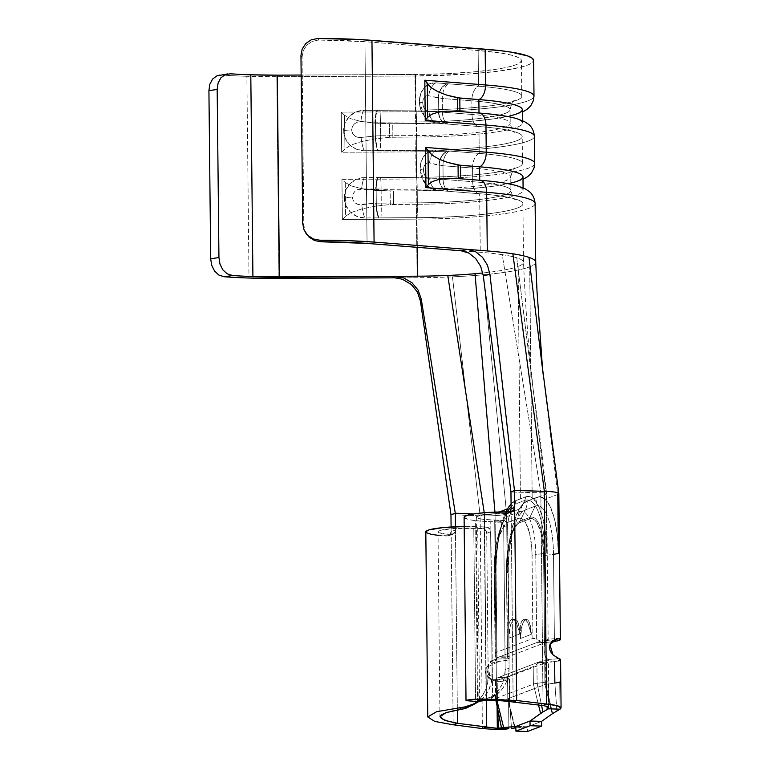 <?xml version="1.0" encoding="UTF-8"?>
<svg xmlns="http://www.w3.org/2000/svg" width="770" height="770" viewBox="0 0 770 770"><rect width="100%" height="100%" fill="white"/><g stroke="black" fill="none" stroke-linecap="round" stroke-linejoin="round"><path stroke-width="0.58" stroke-dasharray="3.85 2.89" d="M276.805 76.692L278.913 278.422L276.805 76.692L415.001 75.999L276.805 76.692A107.107 13.494 179.4 0 1 246.881 76.297L248.999 278.028L246.881 76.297L276.805 76.692M511.126 508.797L509.807 512.108L506.506 513.436A27.085 3.407 179.4 0 0 476.293 517.142A27.085 3.407 179.4 0 0 484.243 519.461L486.13 700.065L484.243 519.461A27.085 3.407 179.4 0 0 494.687 520.174L496.515 694.684L501.847 689.506L505.861 683.125L508.316 675.887L509.095 668.187L505.178 669.679L503.686 526.796L507.603 525.304L509.095 668.187L507.603 525.304L507.238 523.485L504.783 520.857L494.687 520.174L496.515 694.684L491.347 698.467L486.13 700.286M513.147 702.038L511.126 508.806L513.147 702.038C488.459 698.679 466.524 700.719 484.936 700.402M484.831 699.94L477.506 701.47L475.619 520.645A39.289 4.947 179.4 0 0 490.769 521.675L492.598 696.186L484.831 699.94M535.728 262.156L535.728 262.127A113.883 14.341 -0.6 0 1 529.702 266.844A113.883 14.341 -0.6 0 1 483.416 274.775A113.883 14.341 -0.6 0 1 452.462 276.844A113.883 14.341 -0.6 0 1 417.109 277.729L416.493 219.123A113.883 14.341 179.4 0 0 535.121 203.549M420.449 301.099L417.388 291.945L411.276 284.428L402.893 279.52L393.316 277.845L417.109 277.729L416.493 219.123L342.371 219.498L341.947 179.362L416.079 178.987L415.79 151.873L341.668 152.248L341.245 112.112L415.367 111.746L415.001 75.999A113.883 14.341 179.4 0 0 533.62 60.426L532.051 62.832L527.585 65.113L520.347 67.298L498.344 71.186L468.295 74.093L415.001 75.999L415.367 111.746A13.562 0.578 -90.3 0 0 416.002 123.585A102.015 12.849 179.4 0 0 522.272 109.638M304.083 230.037L302.716 223.618L303.813 225.138L302.061 57.028L303.284 50.551L306.912 45.026L312.399 41.33L318.896 40.04L317.779 38.5L318.896 40.04L364.951 41.686L478.16 50.531L501.453 53.149L510.087 54.805L516.381 56.643L520.193 58.597L521.415 60.638L520.019 62.697L516.035 64.738L509.567 66.692L500.789 68.511L477.246 71.591L447.813 73.641L415.502 74.459A101.678 12.811 179.4 0 0 521.415 60.551A101.678 12.811 179.4 0 0 478.16 50.531L478.526 86.173A101.678 12.811 -0.6 0 1 521.791 96.192A101.678 12.811 -0.6 0 1 415.877 110.091L415.502 74.459L301.166 75.036L415.502 74.459L415.877 110.091L363.729 110.36L355.971 111.929L349.426 116.337L345.095 122.911L343.622 130.631L345.249 138.35L349.724 144.866L356.366 149.207L364.152 150.708L416.3 150.439L416.58 177.341L364.431 177.601L356.674 179.179L350.129 183.587L345.797 190.151L344.325 197.88L345.961 205.59L350.427 212.116L357.068 216.447L364.855 217.948L417.003 217.689A101.678 12.811 179.4 0 0 522.917 203.781A101.678 12.811 179.4 0 0 479.652 193.761L480.268 252.262L461.095 250.76L480.268 252.262L479.652 193.761L436.936 190.421L430.555 188.39L425.107 183.597L421.431 176.773L420.083 168.948L421.267 161.325L424.809 155.068L430.161 151.113L436.513 150.073L479.238 153.413L478.95 126.521L436.234 123.181L429.853 121.15L424.405 116.347L420.728 109.523L419.381 101.707L420.564 94.084L424.106 87.819L429.458 83.872L435.81 82.833L478.526 86.173L478.16 50.531L364.951 41.686L367.059 243.416L364.951 41.686A94.903 11.954 179.4 0 0 318.896 40.04L312.399 41.33L306.912 45.026L303.284 50.551L302.061 57.028L300.954 55.507L302.186 49.02M448.13 191.297L479.431 193.751A13.562 7.738 94.5 0 1 472.703 181.71A89.82 11.309 -0.6 0 1 510.837 191.056A89.82 11.309 -0.6 0 1 417.359 202.847A13.562 0.578 89.7 0 1 417.003 217.689L417.311 247.343L417.003 217.689A13.562 0.578 -90.3 0 0 417.359 202.847L381.256 203.03L381.111 189.362L376.164 189.439L376.309 203.155L358.387 204.531L355.345 203.059L353.18 200.47L352.362 197.159L353.112 193.79L355.211 191.056L358.214 189.372L376.164 189.439L376.309 203.155L381.256 203.03L381.111 189.362L417.215 189.179L417.359 202.847L417.215 189.179A89.82 11.309 179.4 0 0 510.77 176.898A89.82 11.309 179.4 0 0 472.559 168.053L472.703 181.71A89.82 11.309 -0.6 0 1 510.914 190.556A89.82 11.309 -0.6 0 1 417.359 202.847L376.309 203.155L361.775 204.695C356.346 204.993 353.209 202.481 352.362 197.159C353.093 191.788 356.173 189.045 361.611 188.948L417.215 189.179A89.82 11.309 179.4 0 0 510.693 177.398A89.82 11.309 179.4 0 0 472.559 168.053L442.981 165.743L443.125 179.4L472.703 181.71L472.559 168.053A13.562 7.738 94.5 0 1 479.238 153.413A101.678 12.811 -0.6 0 1 522.493 163.433A101.678 12.811 -0.6 0 1 416.58 177.341L416.3 150.439A101.678 12.811 179.4 0 0 522.214 136.54A101.678 12.811 179.4 0 0 478.95 126.521L479.238 153.413A101.678 12.811 -0.6 0 1 517.113 167.619A101.678 12.811 -0.6 0 1 416.58 177.341A13.562 0.578 89.7 0 1 417.215 189.179A13.562 0.578 -90.3 0 0 416.58 177.341L380.476 177.524A13.562 0.578 89.7 0 1 381.111 189.362A13.562 0.578 -90.3 0 0 380.476 177.524L378.84 177.533A13.562 2.743 89.9 0 0 376.164 189.439A13.562 2.743 -90.1 0 1 378.84 177.533L378.368 177.533A13.562 2.753 90 0 0 375.693 189.439A13.562 2.753 -90 0 1 378.368 177.533L364.431 177.601A13.562 2.859 94.1 0 0 361.611 188.948A13.562 2.859 -85.9 0 1 364.431 177.601A20.338 20.155 18.3 0 0 344.325 197.88A13.562 1.704 -0.6 0 1 352.362 197.159A13.562 1.704 179.4 0 0 344.325 197.88A20.338 20.155 18.3 0 0 364.855 217.948A13.562 2.493 -98.2 0 1 361.775 204.695A13.562 2.493 81.8 0 0 364.855 217.948L378.782 217.881A13.562 2.628 -94.2 0 1 375.837 203.184A13.562 2.628 85.8 0 0 378.782 217.881L379.264 217.872A13.562 2.628 -94.1 0 1 376.309 203.155A13.562 2.628 85.9 0 0 379.264 217.872L380.9 217.862A13.562 0.578 -90.3 0 0 381.256 203.03A13.562 0.578 89.7 0 1 380.9 217.862L417.003 217.689A101.678 12.811 179.4 0 0 517.536 207.967A101.678 12.811 179.4 0 0 479.652 193.761L436.936 190.421A20.338 16.497 -100.7 0 1 425.454 184.03A20.338 16.497 -100.7 0 1 420.083 168.948A20.338 16.497 -100.7 0 1 436.513 150.073L479.238 153.413A13.562 7.738 -85.5 0 0 472.559 168.053L442.981 165.743L443.125 179.4L439.439 179.044L439.295 165.329L442.981 165.743A13.562 7.738 94.5 0 1 443.414 160.978A13.562 7.738 94.5 0 1 449.651 151.103A13.562 7.738 -85.5 0 0 442.981 165.743L429.554 162.999L427.292 162.99L425.29 164.299L423.885 166.763L423.394 170.035L423.962 173.442L425.415 176.292L427.446 178.149L429.718 178.756L439.439 179.044L439.295 165.329A13.562 10.106 100.6 0 1 448.313 150.997A13.562 10.106 -79.4 0 0 439.295 165.329L438.977 165.271A13.562 10.106 100.7 0 1 447.928 150.968A13.562 10.106 -79.3 0 0 438.977 165.271L429.554 162.999A13.562 9.933 106.5 0 1 436.513 150.073A13.562 9.933 -73.5 0 0 429.554 162.999C425.925 162.412 423.875 164.751 423.394 170.035A13.562 1.704 -0.6 0 1 420.083 168.948A13.562 1.704 179.4 0 0 423.394 170.035C423.981 175.454 426.089 178.361 429.718 178.756A13.562 10.299 -91.6 0 0 436.936 190.421A13.562 10.299 88.4 0 1 429.718 178.756L439.121 179.015A13.562 10.231 -85.4 0 0 448.275 191.306A13.562 10.231 94.6 0 1 439.121 179.015L439.439 179.044A13.562 10.222 -85.2 0 0 448.544 191.326A13.562 10.222 -85.2 0 0 448.737 191.345A13.562 10.222 94.8 0 1 448.544 191.326A13.562 10.222 94.8 0 1 439.439 179.044L443.125 179.4A13.562 7.738 -85.5 0 0 449.834 191.432A13.562 7.738 -85.5 0 0 450.075 191.451A13.562 7.738 94.5 0 1 449.853 191.441A13.562 7.738 94.5 0 1 443.125 179.4L472.703 181.71A13.562 7.738 -85.5 0 0 479.431 193.751A13.562 7.738 -85.5 0 0 479.652 193.761M534.698 163.413A113.883 14.341 -0.6 0 1 416.079 178.987L415.79 151.873A113.883 14.341 179.4 0 0 534.409 136.3M472.337 705.253L475.619 702.663A33.89 31.83 69.1 0 0 488.209 676.166L492.126 674.664L490.625 531.781L486.707 533.273L488.209 676.166L487.429 683.866L484.965 691.104L480.961 697.485L475.619 702.663L473.791 528.153L483.887 528.836L486.351 531.464L486.707 533.273L488.209 676.166L492.126 674.664L490.625 531.781L490.269 529.972L487.805 527.344L477.708 526.661L479.537 701.172L484.879 695.984L488.883 689.612L491.347 682.374L492.126 674.664A33.89 31.83 -110.9 0 1 479.537 701.172L477.708 526.661A39.289 4.947 179.4 0 0 464.195 526.536M511.848 511.578L506.506 513.436L483.743 514.707L476.563 516.651L476.678 517.7L479.315 518.672L484.243 519.461L503.06 520.443L499.143 521.944L490.769 521.675L500.866 522.358L503.32 524.986L503.686 526.796L505.178 669.679L504.398 677.388L501.944 684.626L497.93 690.998L492.598 696.186L490.769 521.675L475.619 520.645L477.506 701.47M464.098 517.267A39.289 4.947 179.4 0 0 475.619 520.645L468.353 519.461L464.098 517.325M479.364 701.268L475.619 702.663L473.791 528.153A27.085 3.407 179.4 0 0 438.014 531.762A27.085 3.407 179.4 0 0 451.22 534.544L454.204 533.341L455.465 530.058L457.342 709.959L455.465 530.058L451.143 531.541L453.164 724.772L451.095 526.998L451.143 531.541L455.465 530.058L454.204 533.341L446.86 536.045L449.882 534.823L451.143 531.541L449.882 534.823L448.294 535.843L438.053 535.343M425.81 531.887A39.289 4.947 179.4 0 0 446.86 536.045L451.22 534.544L439.227 532.753L438.072 531.531L440.507 530.299L454.406 528.451L482.164 528.422L486.082 526.93L482.164 528.422A4.745 4.456 69.1 0 1 486.707 533.273L490.625 531.781A4.745 4.456 -110.9 0 0 486.082 526.93L463.28 526.545M553.505 554.323A55.402 17.72 -88.1 0 0 535.14 506.15L529.875 517.421A43.861 14.024 -88.1 0 1 544.409 555.555L553.505 554.323A55.402 17.72 -88.1 0 0 535.14 506.15A20.338 19.096 69.1 0 0 537.027 497.295L527.238 501.029A20.338 19.096 -110.9 0 1 525.342 509.894A20.338 19.096 69.1 0 0 527.238 501.029A64.401 20.588 -88.1 0 0 519.24 509.153A64.401 20.588 91.9 0 1 527.238 501.029C524.418 502.107 521.752 504.812 519.24 509.153L506.612 513.975L507.228 572.813L507.921 554.044L510.308 536.199L514.187 520.799L519.24 509.153L523.119 503.888L527.238 501.029L532.195 499.143L527.238 501.029L532.195 499.143L529.702 266.844L532.195 499.143L537.027 497.295A20.338 19.096 -110.9 0 1 535.14 506.15L529.875 517.421A43.861 14.024 91.9 0 1 544.409 555.555L545.324 642.642L507.517 656.935L499.807 656.685L536.806 642.565L544.515 642.815L507.517 656.935L506.776 561.561L508.652 545.632L512.281 532.609L517.122 524.457L519.76 522.638L529.558 518.903L532.214 518.691L534.794 520.106L537.191 523.1L541.06 533.254L542.398 540.04L543.601 555.728L544.515 642.815L545.324 642.642L538.634 641.862L545.324 642.642L551.792 641.756L545.324 642.642L544.409 555.555L553.505 554.323L554.419 641.4L553.505 554.323A20.338 2.56 179.4 0 0 558.375 553.284A64.401 20.588 91.9 0 0 545.131 499.258A64.401 20.588 -88.1 0 0 539.789 496.814L545.131 499.258C542.494 496.891 539.799 496.236 537.027 497.295A64.401 20.588 91.9 0 1 545.131 499.258L557.759 494.446L543.293 375.385L557.759 494.446L545.131 499.258L550.386 506.978L554.564 519.298L557.307 535.188L558.375 553.284L557.759 494.446A20.338 2.56 179.4 0 0 558.837 493.609M558.163 660.929L554.621 661.574L545.997 660.573L548.211 660.025L547.768 659.447L559.068 658.745L547.768 659.447C543.12 659.38 542.869 638.003 547.557 639.273L547.999 639.86L545.786 640.399L544.871 553.322A60.801 19.442 -88.1 0 0 524.716 500.462L514.928 504.206A8.133 7.642 69.1 0 0 515.679 500.664A64.401 20.588 91.9 0 0 511.078 504.042A64.401 20.588 91.9 0 1 515.679 500.664L525.477 496.919A64.401 20.588 91.9 0 1 528.23 496.438A64.401 20.588 91.9 0 1 533.581 498.893L529.635 496.621L525.477 496.919A64.401 20.588 91.9 0 1 533.581 498.893A64.401 20.588 91.9 0 1 546.816 552.908L546.2 494.071A8.133 1.02 179.4 0 0 546.633 493.734A8.133 1.02 179.4 0 0 540.838 492.81L543.071 705.57C547.788 706.427 549.578 707.505 548.452 708.804L548.173 681.671A8.133 1.02 -0.6 0 1 546.219 682.095L537.123 683.327A15.592 1.964 179.4 0 0 533.389 684.126L538.528 705.031L533.389 684.126L533.206 666.647L496.217 680.776L495.505 680.074L496.207 678.322L497.16 679.217L497.391 700.738A8.133 1.02 -0.6 0 1 497.459 700.873A8.133 1.02 -0.6 0 1 497.025 701.21L497.074 705.965L497.025 701.21A8.133 1.02 -0.6 0 0 497.459 700.873L497.228 679.352A8.133 1.02 179.4 0 0 497.16 679.217L497.709 710.267L497.391 700.738L495.707 699.15L497.391 700.738A8.133 1.02 -0.6 0 1 497.459 700.873L497.709 710.267M515.707 500.664L525.506 496.919L515.707 500.664L511.646 503.493L507.68 508.778L511.646 503.493L515.707 500.664L525.477 496.919A8.133 7.642 -110.9 0 1 524.716 500.462A8.133 7.642 69.1 0 0 525.477 496.919M497.016 659.178L496.111 572.1C496.13 551.079 498.662 533.649 503.696 519.788A60.801 19.442 -88.1 0 1 507.363 511.886A60.801 19.442 -88.1 0 0 503.561 520.125A60.801 19.442 -88.1 0 0 496.034 571.966A8.133 1.02 -0.6 0 1 496.111 572.1A8.133 1.02 -0.6 0 1 495.678 572.437L495.062 513.6A8.133 1.02 179.4 0 1 484.474 514.341L484.234 512.733L484.474 514.341L473.627 513.927L484.474 514.341L486.428 700.248L484.474 514.341A8.133 1.02 179.4 0 0 495.062 513.6L495.678 572.437A8.133 1.02 179.4 0 0 496.111 572.1A8.133 1.02 179.4 0 0 496.034 571.966L496.948 659.053L495.996 658.148L497.988 657.388L507.363 657.137L509.047 658.725L508.133 571.638A20.338 2.56 -0.6 0 1 508.306 571.975A20.338 2.56 -0.6 0 1 507.228 572.813A64.401 20.588 91.9 0 1 519.24 509.153L506.612 513.975A20.338 2.56 -0.6 0 1 480.162 515.823L450.97 514.726L480.162 515.823L482.386 728.574L480.162 515.823A20.338 2.56 179.4 0 0 506.612 513.975L507.228 572.813A20.338 2.56 179.4 0 0 508.306 571.975A20.338 2.56 179.4 0 0 508.133 571.638L509.047 658.725L496.948 659.053L495.996 658.148L495.1 654.009L495.918 652.527L495.043 569.482L495.918 652.527L532.917 638.407L532.041 555.353L531.695 547.258L529.51 532.888L525.631 522.724L523.244 519.74L520.664 518.316L517.998 518.528L508.21 522.262L505.563 524.081L503.041 527.45L498.719 538.249L495.918 553.004L495.043 569.482A15.592 1.964 179.4 0 0 494.225 570.127A15.592 1.964 179.4 0 0 494.359 570.378L496.034 571.966L496.948 659.053A8.133 1.02 -0.6 0 1 497.016 659.178A8.133 1.02 -0.6 0 1 493.002 660.111L490.673 661.247L489.123 663.24L487.506 670.372L489.268 677.504L493.214 680.276A8.133 1.02 179.4 0 0 497.228 679.352M511.896 619.167L514.139 619.244A16.95 5.419 -88.1 0 0 508.874 638.128L510.346 625.635L512.069 621.313L514.139 619.244L516.237 619.725L518.037 622.699L519.76 633.97L508.874 638.128L508.758 625.587L510 621.246L511.896 619.167L514.158 619.658L516.449 622.641L519.76 633.97L508.874 638.128L508.758 625.587C509.422 621.823 510.472 619.686 511.896 619.167L514.861 619.119A16.95 5.419 -88.1 0 0 514.139 619.244L511.896 619.167C513.311 618.599 514.832 619.763 516.449 622.641L519.76 633.97A16.95 5.419 -88.1 0 0 514.861 619.119M523.446 619.542L521.55 621.621L520.308 625.962L520.433 638.503L531.31 634.345L529.596 623.074L527.787 620.1L525.698 619.619L523.629 621.688L521.896 626.01L520.433 638.503L531.31 634.345L528.008 623.017L525.718 620.033L523.446 619.542C524.871 618.974 526.391 620.139 528.008 623.017L531.31 634.345A16.95 5.419 -88.1 0 0 526.42 619.484A16.95 5.419 -88.1 0 0 520.433 638.503L520.308 625.962C520.982 622.199 522.022 620.062 523.446 619.542L526.42 619.484M559.723 682.047L560.011 709.18L559.723 682.047A20.338 2.56 -0.6 0 1 554.852 683.086L545.757 684.328L552.668 713.521L545.757 684.328L545.535 662.806L554.621 661.574L545.997 660.573L540.838 661.276L536.931 664.25L537.123 683.327L541.57 705.387L537.123 683.327L546.219 682.095L547.085 706.61L545.997 660.573L540.838 661.276L537.017 662.739L544.717 662.98L544.948 684.501L552.177 713.838L544.948 684.501L507.95 698.631L515.197 727.948L507.95 698.631L507.546 677.254L507.796 698.823L507.728 677.109L544.717 662.98L537.017 662.739L500.019 676.859L507.728 677.109L544.717 662.98L544.948 684.501L554.852 683.086L556.854 711.076L554.852 683.086L554.621 661.574A20.338 2.56 179.4 0 0 560.57 659.697M515.881 727.891L527.421 726.793L541.56 721.394L527.421 726.793L515.862 726.418L527.421 726.793L527.469 731.5L527.421 726.793L515.881 727.891M495.957 700.421L495.707 699.15A15.592 1.964 -0.6 0 1 495.572 698.9A15.592 1.964 -0.6 0 1 496.4 698.255L496.948 700.479L496.4 698.255L533.389 684.126A15.592 1.964 -0.6 0 1 537.123 683.327L536.931 664.25L533.206 666.647L533.389 684.126L496.4 698.255A15.592 1.964 179.4 0 0 495.572 698.948A15.592 1.964 179.4 0 0 495.707 699.15L497.314 707.149M514.716 728.006L507.796 698.823L514.716 728.006M511.492 728.401L509.48 700.411L507.796 698.823L509.48 700.411L511.492 728.401M506.448 570.05L508.133 571.638A55.402 17.72 -88.1 0 1 515.111 524.091A55.402 17.72 -88.1 0 1 525.342 509.894L520.077 521.165A43.861 14.024 -88.1 0 0 511.886 532.648A43.861 14.024 -88.1 0 0 506.448 570.05L507.517 656.935L497.988 657.388L499.807 656.685L507.517 656.935L506.448 570.05A43.861 14.024 91.9 0 1 511.973 532.407A43.861 14.024 91.9 0 1 520.077 521.165A3.388 3.186 69.1 0 0 519.76 522.638A3.388 3.186 -110.9 0 1 520.077 521.165L529.875 517.421A3.388 3.186 69.1 0 0 529.558 518.903A3.388 3.186 -110.9 0 1 529.875 517.421L520.077 521.165L525.342 509.894L535.14 506.15L525.342 509.894A55.402 17.72 -88.1 0 0 514.995 524.399A55.402 17.72 -88.1 0 0 508.133 571.638L506.448 570.05L507.363 657.137L509.047 658.725A20.338 2.56 -0.6 0 1 509.22 659.053A20.338 2.56 -0.6 0 1 499.172 661.372L493.339 662.72L489.422 664.779L486.322 668.062L485.273 671.912L486.399 675.781L489.576 679.044L499.384 681.546A20.338 2.56 179.4 0 0 509.432 679.227A20.338 2.56 179.4 0 0 509.259 678.899L509.48 700.411A20.338 2.56 -0.6 0 1 509.653 700.748A20.338 2.56 -0.6 0 1 508.585 701.576L508.864 728.709L508.585 701.576A20.338 2.56 179.4 0 0 509.653 700.738A20.338 2.56 179.4 0 0 509.48 700.411L509.259 678.899L507.574 677.311L507.796 698.823L545.757 684.328L545.535 662.806L554.621 661.574M495.707 699.15L495.505 680.074L495.707 699.15M496.217 680.776L495.505 680.074L495.457 680.815L496.217 680.776L496.4 698.255L496.217 680.776L533.206 666.647L540.838 661.276L538.846 662.036L545.535 662.806L538.846 662.036L496.207 678.322L497.16 679.217L509.259 678.899L507.574 677.311L498.2 677.562L507.728 677.109L500.019 676.859L496.207 678.322L495.505 680.074M455.426 526.776L455.465 530.058L455.426 526.776M507.334 657.079L506.602 569.858A42.369 13.542 91.9 0 1 519.76 522.638L529.558 518.903A42.369 13.542 91.9 0 1 543.601 555.728L544.515 642.815L536.806 642.565L540.627 641.102L534.438 638.388L532.917 638.407L536.661 639.196L535.776 554.564A15.592 1.964 179.4 0 0 532.041 555.353L532.917 638.407L495.918 652.527L495.168 653.384L495.245 655.02L494.359 570.378L495.245 655.02L495.996 658.148L540.627 641.102L545.786 640.399L552.388 641.16L545.786 640.399L544.871 553.322A8.133 1.02 179.4 0 0 546.816 552.908A8.133 1.02 -0.6 0 1 544.871 553.322L535.776 554.564L536.661 639.196L540.627 641.102L545.786 640.399A8.133 1.02 -0.6 0 0 548.163 639.649A8.133 1.02 -0.6 0 0 547.557 639.273L557.499 638.494M509.095 668.187A33.89 31.83 -110.9 0 1 496.515 694.684L492.598 696.186A33.89 31.83 69.1 0 0 505.178 669.679L509.095 668.187M479.623 701.229L496.515 694.684L487.256 700.084M516.66 700.527C480.855 696.773 449.074 700.854 475.773 701.509M552.966 654.818L556.354 657.445M525.506 496.919L529.635 496.621L533.581 498.893L546.2 494.071L546.816 552.908L545.747 534.813L543.004 518.922L538.836 506.602L533.581 498.893L546.2 494.071A8.133 1.02 179.4 0 0 546.633 493.705A8.133 1.02 179.4 0 0 540.838 492.81L510.953 491.992L540.838 492.81L543.071 705.57M560.483 659.457L560.175 660.208M548.452 708.804L548.173 681.671A8.133 1.02 -0.6 0 1 546.219 682.095L545.997 660.573A8.133 1.02 179.4 0 0 548.375 659.823A8.133 1.02 179.4 0 0 547.768 659.447L545.314 656.107L543.812 648.869L545.17 641.843L547.557 639.273M544.717 662.98L545.535 662.806L544.717 662.98M509.047 658.725L496.948 659.053L493.002 660.111L499.172 661.372L507.151 660.198L508.951 659.476L509.047 658.725M499.172 661.372L493.002 660.111L488.517 664.51L489.855 678.37L492.232 680.151L499.384 681.546L487.458 676.994L486.967 667.109L499.172 661.372M499.384 681.546L493.214 680.276L497.16 679.217L509.259 678.899L509.163 679.64L507.363 680.372L499.384 681.546M459.344 707.784L436.638 711.711L427.754 716.937M472.203 705.339L475.619 702.663L479.537 701.172M470.056 705.522L464.811 706.908M544.871 553.322A60.801 19.442 -88.1 0 0 524.716 500.462L519.452 511.732A49.261 15.746 91.9 0 1 535.776 554.564L544.871 553.322M519.452 511.732A15.592 14.64 69.1 0 0 517.998 518.528A42.369 13.542 91.9 0 1 532.041 555.353A15.592 1.964 -0.6 0 1 535.776 554.564A49.261 15.746 -88.1 0 0 519.452 511.732L524.716 500.462L514.928 504.206L509.663 515.476L519.452 511.732L509.663 515.476A15.592 14.64 69.1 0 0 508.21 522.262L517.998 518.528A15.592 14.64 -110.9 0 1 519.452 511.732M495.678 572.437A64.401 20.588 91.9 0 1 506.034 511.886L502.637 520.424L498.748 535.824L496.361 553.668L495.678 572.437M515.679 500.664A8.133 7.642 -110.9 0 1 514.928 504.206A60.801 19.442 -88.1 0 0 511.107 506.843A60.801 19.442 -88.1 0 1 514.928 504.206L509.663 515.476A49.261 15.746 -88.1 0 0 500.452 528.374A49.261 15.746 -88.1 0 0 494.359 570.378A49.261 15.746 91.9 0 1 500.558 528.104A49.261 15.746 91.9 0 1 509.663 515.476A15.592 14.64 -110.9 0 0 508.21 522.262A42.369 13.542 91.9 0 0 495.043 569.482A15.592 1.964 -0.6 0 0 494.225 570.127L495.1 654M496.034 571.966L494.359 570.378A15.592 1.964 -0.6 0 1 494.225 570.127C494.138 554.092 496.246 540.078 500.558 528.104L503.696 519.788A60.801 19.442 -88.1 0 0 496.034 571.966M495.062 513.6L499.307 511.973L495.062 513.6L494.937 512.108L495.062 513.6M393.316 277.845L417.109 277.729A113.883 14.341 179.4 0 0 452.462 276.844L480.162 515.823L452.462 276.844A113.883 14.341 179.4 0 0 483.416 274.775L506.612 513.975L483.416 274.775A113.883 14.341 179.4 0 0 529.702 266.844A113.883 14.341 179.4 0 0 535.728 262.098M520.424 498.844L518.143 266.468A101.678 12.811 -0.6 0 1 482.819 272.965A101.678 12.811 -0.6 0 0 518.143 266.468L520.424 498.844M546.2 494.071L516.747 257.767A101.678 12.811 -0.6 0 1 523.523 262.224A101.678 12.811 -0.6 0 1 518.143 266.468A101.678 12.811 -0.6 0 0 523.533 262.281A101.678 12.811 -0.6 0 0 516.747 257.767L546.2 494.071M502.223 254.668A101.678 12.811 -0.6 0 1 516.747 257.767A101.678 12.811 -0.6 0 0 502.223 254.668L540.838 492.81L502.223 254.668A101.678 12.811 -0.6 0 0 480.268 252.262A101.678 12.811 -0.6 0 1 502.223 254.668M483.242 275.477L480.644 266.247L475.619 258.45L468.834 253.061M537.027 497.295L539.77 496.814A64.401 20.588 -88.1 0 0 537.027 497.295M533.995 96.163A113.883 14.341 -0.6 0 1 415.367 111.746A113.883 14.341 179.4 0 0 533.889 96.799M300.954 55.507L302.061 57.028L303.813 225.138L305.19 231.577L306.778 234.446M219.777 75.085L222.126 75.027A107.107 13.494 179.4 0 0 246.881 76.297A107.107 13.494 179.4 0 1 222.126 75.027L219.527 75.114M230.509 73.795L222.126 75.027L230.509 73.795M499.143 521.944L503.06 520.443A4.745 4.456 -110.9 0 1 507.603 525.304L503.686 526.796A4.745 4.456 69.1 0 0 499.143 521.944M513.33 510.587L508.412 513.051L509.99 511.906M510.058 511.906L506.506 513.436L508.412 513.051M361.063 137.455L357.684 137.281L354.643 135.818L352.477 133.229L351.649 129.918L352.41 126.549L354.508 123.816L357.511 122.122L360.899 121.708L375.462 122.199L375.606 135.915L361.063 137.455C355.644 137.753 352.506 135.241 351.649 129.918C352.391 124.538 355.471 121.804 360.899 121.708L375.462 122.199L375.606 135.915L380.544 135.78L380.409 122.122L375.462 122.199L416.512 121.939L416.657 135.597L380.544 135.78L380.409 122.122L416.512 121.939A89.82 11.309 179.4 0 0 510.067 109.658A89.82 11.309 179.4 0 0 471.856 100.803L472 114.47A89.82 11.309 -0.6 0 1 510.212 123.316A89.82 11.309 -0.6 0 1 416.657 135.597L416.512 121.939A89.82 11.309 179.4 0 0 509.99 110.158A89.82 11.309 179.4 0 0 471.856 100.803L442.278 98.493L442.423 112.16L472 114.47L471.856 100.803A13.562 7.738 94.5 0 1 478.526 86.173A101.678 12.811 -0.6 0 1 516.41 100.379A101.678 12.811 -0.6 0 1 415.877 110.091A13.562 0.578 89.7 0 1 416.512 121.939A13.562 0.578 -90.3 0 0 415.877 110.091L379.774 110.274A13.562 0.578 89.7 0 1 380.409 122.122A13.562 0.578 -90.3 0 0 379.774 110.274L378.128 110.283A13.562 2.743 89.9 0 0 375.462 122.199A13.562 2.743 -90.1 0 1 378.128 110.283L377.656 110.293A13.562 2.753 90 0 0 374.99 122.199A13.562 2.753 -90 0 1 377.656 110.293L363.729 110.36A13.562 2.859 94.1 0 0 360.899 121.708A13.562 2.859 -85.9 0 1 363.729 110.36A20.338 20.155 18.3 0 0 343.622 130.631A13.562 1.704 -0.6 0 1 351.649 129.918A13.562 1.704 179.4 0 0 343.622 130.631A20.338 20.155 18.3 0 0 364.152 150.708A13.562 2.493 -98.2 0 1 361.063 137.455A13.562 2.493 81.8 0 0 364.152 150.708L378.08 150.631A13.562 2.628 -94.2 0 1 375.134 135.944L361.063 137.455M442.423 112.16L438.736 111.804L438.592 98.088L442.278 98.493L442.423 112.16A13.562 7.738 -85.5 0 0 449.131 124.191A13.562 7.738 -85.5 0 0 449.372 124.201L436.234 123.181A20.338 16.497 -100.7 0 1 424.751 116.79A20.338 16.497 -100.7 0 1 419.381 101.707A20.338 16.497 -100.7 0 1 435.81 82.833L478.526 86.173A13.562 7.738 -85.5 0 0 471.856 100.803L442.278 98.493A13.562 7.738 94.5 0 1 442.712 93.728A13.562 7.738 94.5 0 1 448.949 83.863A13.562 7.738 -85.5 0 0 442.278 98.493L428.851 95.759L426.59 95.75L424.588 97.049L423.182 99.523L422.692 102.785L423.25 106.202L424.713 109.051L426.744 110.899L429.015 111.506L438.736 111.804L438.592 98.088A13.562 10.106 100.6 0 1 447.611 83.757A13.562 10.106 -79.4 0 0 438.592 98.088L438.274 98.031A13.562 10.106 100.7 0 1 447.226 83.728A13.562 10.106 -79.3 0 0 438.274 98.031L428.851 95.759A13.562 9.933 106.5 0 1 435.81 82.833A13.562 9.933 -73.5 0 0 428.851 95.759C425.223 95.162 423.173 97.511 422.692 102.785A13.562 1.704 -0.6 0 1 419.381 101.707A13.562 1.704 179.4 0 0 422.692 102.785C423.279 108.214 425.387 111.111 429.015 111.506A13.562 10.299 -91.6 0 0 436.234 123.181A13.562 10.299 88.4 0 1 429.015 111.506L438.419 111.775A13.562 10.231 -85.4 0 0 447.572 124.066A13.562 10.231 94.6 0 1 438.419 111.775L438.736 111.804A13.562 10.222 -85.2 0 0 447.842 124.085A13.562 10.222 -85.2 0 0 448.034 124.105A13.562 10.222 94.8 0 1 447.842 124.085A13.562 10.222 94.8 0 1 438.736 111.804L472 114.47A13.562 7.738 -85.5 0 0 478.728 126.501A13.562 7.738 -85.5 0 0 478.95 126.521L449.372 124.201A13.562 7.738 94.5 0 1 449.151 124.191A13.562 7.738 94.5 0 1 442.423 112.16M479.45 113.065A102.015 12.849 -0.6 0 1 522.407 123.084A102.015 12.849 -0.6 0 1 416.147 137.031A102.015 12.849 179.4 0 0 517.007 127.281A102.015 12.849 179.4 0 0 479.007 113.026L457.495 111.342M534.313 136.935A113.883 14.341 -0.6 0 1 415.79 151.873A13.562 0.578 89.7 0 1 416.147 137.031L416.002 123.585L392.739 123.701L392.883 137.156L416.147 137.031L416.002 123.585L392.113 123.71L416.002 123.585A13.562 0.578 89.7 0 1 415.367 111.746L341.245 112.112L344.575 115.298L344.922 148.928L350.985 145.078L361.063 141.67L374.307 138.995L389.582 137.281L389.447 123.72L374.143 123.104L360.851 121.381L350.706 118.705L344.575 115.298L341.245 112.112L341.668 152.248L344.922 148.928L350.985 145.078L361.063 141.67L374.307 138.995L389.582 137.281L416.147 137.031A13.562 0.578 -90.3 0 0 415.79 151.873L341.668 152.248L344.922 148.928L344.575 115.298L350.706 118.705L360.851 121.381L374.143 123.104L389.447 123.72L389.582 137.281L392.883 137.156L392.739 123.701L389.447 123.72L392.739 123.701M510.135 115.856A102.015 12.849 -0.6 0 1 416.002 123.585L470.441 121.381L493.974 118.85L516.208 114.374L522.301 112.131M479.007 113.026L459.95 111.544M379.331 110.283L415.877 110.091C444.839 109.879 469.739 108.435 490.567 105.75C500.009 104.46 506.91 103.141 511.28 101.794L514.389 100.639C513.061 100.331 511.617 103.334 510.067 109.658L510.212 123.316C511.896 129.61 513.398 132.584 514.716 132.248L507.921 130.255C501.029 128.763 491.298 127.512 478.728 126.501L447.428 124.057M375.134 135.944A13.562 2.628 85.8 0 0 378.08 150.631L378.551 150.631A13.562 2.628 -94.1 0 1 375.606 135.915L375.134 135.944M375.606 135.915A13.562 2.628 85.9 0 0 378.551 150.631L380.197 150.622A13.562 0.578 -90.3 0 0 380.544 135.78L375.606 135.915M478.709 126.501A13.562 7.738 94.5 0 1 472 114.47A89.82 11.309 -0.6 0 1 510.125 123.816A89.82 11.309 -0.6 0 1 416.657 135.597L380.544 135.78A13.562 0.578 89.7 0 1 380.197 150.622L416.3 150.439A13.562 0.578 -90.3 0 0 416.657 135.597A13.562 0.578 89.7 0 1 416.3 150.439A101.678 12.811 179.4 0 0 516.834 140.718A101.678 12.811 179.4 0 0 478.95 126.521M480.162 180.305A102.015 12.849 -0.6 0 1 523.119 190.325A102.015 12.849 -0.6 0 1 416.849 204.281A102.015 12.849 179.4 0 0 517.71 194.521A102.015 12.849 179.4 0 0 479.71 180.276L458.198 178.592M535.015 204.175A113.883 14.341 -0.6 0 1 416.493 219.123A13.562 0.578 89.7 0 1 416.849 204.281A13.562 0.578 -90.3 0 0 416.493 219.123L342.371 219.498L345.624 216.178L351.688 212.327L361.765 208.92L375.009 206.235L390.294 204.522L390.149 190.96L374.846 190.344L361.553 188.631L351.409 185.955L345.278 182.548L345.624 216.178L351.688 212.327L361.765 208.92L375.009 206.235L390.294 204.522L416.849 204.281L416.705 190.825L393.441 190.95L393.586 204.397L416.849 204.281L416.705 190.825A102.015 12.849 179.4 0 0 522.974 176.879M393.441 190.95L390.149 190.96L390.294 204.522L393.586 204.397L393.441 190.95L374.846 190.344L361.553 188.631L351.409 185.955L345.278 182.548L341.947 179.362L416.079 178.987A13.562 0.578 -90.3 0 0 416.705 190.825L392.815 190.95L416.705 190.825A13.562 0.578 89.7 0 1 416.079 178.987A113.883 14.341 179.4 0 0 534.592 164.039M510.837 183.096A102.015 12.849 -0.6 0 1 416.705 190.825L471.153 188.621L494.677 186.09L516.911 181.624L523.003 179.372M479.71 180.276L460.653 178.784M380.034 177.524L416.58 177.341C445.541 177.129 470.441 175.676 491.27 172.99C500.712 171.7 507.613 170.382 511.983 169.034L515.091 167.879C513.763 167.571 512.319 170.574 510.77 176.898L510.914 190.556C512.599 196.851 514.1 199.825 515.428 199.488L508.624 197.505C501.732 196.004 492.001 194.752 479.431 193.751M345.278 182.548L345.624 216.178L342.371 219.498L341.947 179.362L345.278 182.548M302.716 223.618L303.813 225.138L305.19 231.577L306.97 234.706M476.293 517.142L478.218 700.296M522.493 163.433L522.214 136.54M521.791 96.192L521.415 60.551M438.014 531.762L439.949 716.803M495.899 700.411L495.572 698.948M509.432 679.227L510.144 709.603L507.776 698.785L507.546 677.254M495.572 698.9L495.379 680.584M498.402 728.372L496.352 728.256M509.22 659.053L508.306 571.975C508.412 552.119 510.683 536.151 515.111 524.091L511.973 532.407L508.489 545.304L506.419 570.002M548.875 708.063L548.375 659.823M533.09 388.869L540.396 441.085L546.633 493.724L548.163 639.649M488.517 664.51L486.967 667.099M489.855 678.37L492.232 680.151M533.129 389.158L528.692 345.191C526.488 318.896 524.765 291.233 523.533 262.224M522.917 203.781L523.533 262.281M452.635 534.361L448.294 535.843M522.407 123.084L522.387 120.592M424.453 116.414L419.381 101.707M523.119 190.325L523.09 187.832M425.156 183.664L420.083 168.948"/><path stroke-width="1.16" d="M403.018 279.568L402.893 279.52C398.562 278.191 395.376 277.633 393.316 277.845L278.913 278.422A107.107 13.494 -0.6 0 1 248.999 278.028L393.316 277.845L394.202 276.305L279.423 276.882L277.315 75.152L301.166 75.036L277.315 75.152L279.423 276.882L252.916 276.536A94.903 11.954 -0.6 0 1 232.617 275.525L227.217 273.851L222.828 269.837L219.97 264.1L218.94 257.546L217.178 89.436L218.083 83.073L220.826 77.895L225.148 74.651L230.509 73.795A94.903 11.954 179.4 0 0 250.799 74.805L252.916 276.536A94.903 11.954 -0.6 0 1 232.617 275.525L224.243 276.757A107.107 13.494 179.4 0 0 248.999 278.028A107.107 13.494 -0.6 0 1 224.243 276.757L218.911 275.073L214.56 271.05L211.712 265.323L210.682 258.758L208.92 90.658L217.178 89.436L218.94 257.546L210.682 258.758L208.92 90.658L209.815 84.305L212.539 79.127L216.822 75.883L219.777 75.085M486.938 700.074L478.218 700.296M511.126 508.806L510.953 491.992L514.456 490.48L514.639 507.295L513.33 510.587L510.058 511.906A39.289 4.947 179.4 0 0 464.098 517.267L466.014 700.421L470.2 699.497L481.876 698.968L516.66 700.527L514.639 507.295L516.66 700.527L546.585 704.059L543.071 705.57L513.147 702.038L516.66 700.527L546.585 704.059L544.351 491.308L514.456 490.48L514.639 507.295L511.126 508.797L510.953 491.992L483.214 275.294M487.256 700.084L484.936 700.402C466.524 700.719 488.459 698.679 513.147 702.038L516.66 700.527M558.837 493.57L542.523 368.503L536.998 290.954L535.728 262.098A113.883 14.341 179.4 0 0 528.961 257.373A113.883 14.341 -0.6 0 1 535.728 262.156L535.121 203.549A113.883 14.341 179.4 0 0 486.669 192.327L487.275 250.933A113.883 14.341 -0.6 0 1 512.878 253.792A113.883 14.341 -0.6 0 1 528.961 257.373L543.293 375.375L528.961 257.373A113.883 14.341 179.4 0 0 512.878 253.792A113.883 14.341 179.4 0 0 487.275 250.933L374.076 242.088L371.958 40.358L485.167 49.203L485.543 84.95L424.819 80.205L425.233 120.341L485.957 125.077L486.245 152.191L425.521 147.445L425.935 187.582L486.669 192.327L487.275 250.933L467.785 249.413L475.61 251.752L482.444 257.238L487.449 265.178L489.961 274.563L483.242 275.477L510.953 491.992L514.456 490.48L489.961 274.563L514.456 490.48L544.351 491.308L546.585 704.059L543.071 705.57L513.147 702.038M468.94 253.118L461.086 250.76L467.785 249.413L374.076 242.088L371.958 40.358A107.107 13.494 179.4 0 0 317.779 38.5L311.292 39.799L305.815 43.505L302.186 49.02L300.954 55.507L302.716 223.618L304.083 230.037L307.817 235.428L313.361 238.989L319.897 240.23A107.107 13.494 -0.6 0 1 374.076 242.088L348.29 240.683L319.897 240.23L321.003 241.77A94.903 11.954 -0.6 0 1 367.059 243.416L461.086 250.76L467.785 249.413L475.61 251.752L482.444 257.238L487.449 265.178L489.961 274.563L483.242 275.477L480.624 266.199M393.316 277.845L394.202 276.305L417.619 276.189A101.678 12.811 -0.6 0 0 447.784 275.458A101.678 12.811 -0.6 0 0 475.023 273.716A101.678 12.811 -0.6 0 0 482.819 272.965A101.678 12.811 -0.6 0 1 475.023 273.716L494.937 512.108L475.023 273.716A101.678 12.811 -0.6 0 1 447.784 275.458L484.234 512.733L447.784 275.458A101.678 12.811 -0.6 0 1 417.619 276.189L417.311 247.343L417.619 276.189L394.202 276.305L403.673 277.941L411.989 282.744L418.11 290.117L421.267 299.145L455.282 513.244L455.426 526.776L455.282 513.244L473.627 513.927L455.282 513.244L421.267 299.145L420.449 301.099L450.97 514.726L455.282 513.244L450.97 514.726L420.449 301.099L417.388 291.945L411.228 284.39M534.409 136.3A113.883 14.341 179.4 0 0 485.957 125.077L486.245 152.191A113.883 14.341 -0.6 0 1 534.698 163.413L534.409 136.3C533.841 130.871 531.839 126.829 528.413 124.172L524.389 121.544L516.218 118.465C507.324 116.049 494.994 114.249 479.229 113.046A13.562 7.738 94.5 0 1 485.957 125.077A113.883 14.341 -0.6 0 1 534.313 136.935M475.773 701.509L484.936 700.402L475.773 701.509L466.014 700.421M438.053 535.343L431.161 534.313L426.282 532.638L425.829 531.724L428.986 529.895L442.721 527.643L464.195 526.536A39.289 4.947 179.4 0 0 425.81 531.887L427.754 716.937L434.742 721.413L453.164 724.772L457.486 723.29L486.707 727.092L482.386 728.574L453.164 724.772L457.486 723.29L457.342 709.959L457.486 723.29L497.314 728.333L508.864 728.709C503.541 729.556 494.715 729.517 482.386 728.574C494.715 729.517 503.541 729.556 508.864 728.709L497.314 728.333L497.074 705.965L497.314 728.333L486.707 727.092L482.386 728.574L453.164 724.772L434.742 721.413L427.754 716.937L436.638 711.711L464.782 706.918L475.061 703.587L479.537 701.172M476.428 702.914L472.203 705.339L461.721 709.266L459.344 707.784L461.721 709.266C434.781 713.934 433.375 718.612 457.486 723.29L444.781 720.431L439.949 716.803L446.071 712.596L465.465 708.438L472.539 705.118M553.505 554.323A20.338 2.56 -0.6 0 0 558.375 553.284L557.759 494.446A20.338 2.56 -0.6 0 0 558.827 493.522A20.338 2.56 -0.6 0 0 544.351 491.308L512.878 253.792L544.351 491.308A20.338 2.56 179.4 0 1 558.837 493.609L560.368 639.524A20.338 2.56 -0.6 0 1 554.419 641.4L557.952 640.765L560.271 639.283L557.499 638.523L549.915 644.596L552.966 654.818L550.348 651.362L549.337 647.445L550.271 643.643L552.822 640.563L558.856 638.571A20.338 2.56 -0.6 0 1 560.368 639.524M507.68 508.778A64.401 20.588 91.9 0 1 511.078 504.042A64.401 20.588 91.9 0 0 507.68 508.778L506.034 511.886A64.401 20.588 91.9 0 1 507.68 508.778L499.307 511.973L507.68 508.778M515.197 727.948L515.881 727.891L515.197 727.948M497.709 710.267L501.482 727.804L498.325 728.218L497.709 710.267L498.325 728.218L515.862 726.418L515.91 731.125L527.469 731.5L541.608 726.1L530.058 725.725L530.01 721.018L530.058 725.725L515.91 731.125L515.862 726.418L530.01 721.018L542.898 711.981L540.607 713.472L538.528 705.031L540.607 713.472L530.01 721.018L541.56 721.394L552.668 713.521L541.56 721.394L541.608 726.1L541.56 721.394L530.01 721.018L515.862 726.418L503.647 727.573L496.948 700.479L503.647 727.573L501.482 727.804L495.957 700.421M560.011 709.18L552.668 713.521L560.011 709.18C562.812 706.927 558.337 705.214 546.585 704.059L557.037 705.667L561.06 707.938L560.011 709.18L553.842 708.978L560.011 709.18M554.621 661.574L554.852 683.086A20.338 2.56 179.4 0 0 559.723 682.047M542.898 711.981L541.57 705.387L542.898 711.981L547.191 709.555L547.085 706.61L547.191 709.555L548.452 708.804L553.842 708.978L548.452 708.804L542.898 711.981M486.707 727.092L486.428 700.248L486.707 727.092M451.095 526.998L450.97 514.726L451.095 526.998M477.506 701.47L479.623 701.229M556.566 638.715L558.856 638.571L556.566 638.715M556.354 657.445L560.483 659.457L558.163 660.929M561.08 707.938L560.57 659.697A20.338 2.56 179.4 0 0 559.068 658.745L552.976 654.827M552.388 641.16L554.419 641.4L551.792 641.756L554.419 641.4L552.388 641.16M543.071 705.57C547.788 706.427 549.578 707.505 548.452 708.804L548.875 708.063M479.364 701.268L470.056 705.522M464.811 706.908L459.344 707.784M511.492 728.401L514.716 728.006M511.107 506.843A60.801 19.442 -88.1 0 0 507.363 511.886A60.801 19.442 -88.1 0 1 511.107 506.843M480.711 266.401L475.591 258.412M475.735 258.576L468.834 253.061C465.195 251.424 462.616 250.664 461.086 250.76L367.059 243.416L321.003 241.77L319.897 240.23L313.361 238.989L307.817 235.428L304.054 229.989M411.382 284.525L402.854 279.5M420.449 301.099L421.267 299.145L418.11 290.117L411.989 282.744L403.673 277.941C399.226 276.623 396.069 276.074 394.202 276.305L279.423 276.882A94.903 11.954 -0.6 0 1 252.916 276.536L250.799 74.805A94.903 11.954 179.4 0 0 277.315 75.152L250.799 74.805A94.903 11.954 -0.6 0 1 230.509 73.795L225.148 74.651L220.826 77.895L218.083 83.073L217.178 89.436L208.92 90.658L209.815 84.305L212.539 79.127L216.822 75.883L227.872 73.891M533.62 60.426A113.883 14.341 179.4 0 0 485.167 49.203L485.543 84.95A113.883 14.341 -0.6 0 1 533.995 96.163L533.62 60.426M300.954 55.507L302.716 223.618M314.497 240.529L321.003 241.77L314.497 240.529L308.934 236.968L314.497 240.529M306.778 234.446L305.873 233.185M533.62 60.522L532.243 58.241L527.979 56.046L511.261 52.139L499.239 50.522L359.523 39.539L317.779 38.5L311.292 39.799L305.815 43.505L302.167 49.068M464.56 518.018L464.608 516.458L468.497 514.938L475.841 513.609L485.899 512.599L510.058 511.906M509.807 512.108L511.126 508.797L514.639 507.295L513.33 510.587M533.889 96.799A113.883 14.341 179.4 0 0 485.543 84.95L424.819 80.205L431.421 87.886L438.217 91.842L447.11 95.239L459.806 98.098L459.95 111.534L447.283 111.13L438.428 112.131L431.7 114.258L427.658 117.338L427.302 83.709L431.421 87.886L438.217 91.842L447.11 95.239L457.351 97.78L457.495 111.342L447.283 111.13L438.428 112.131L431.7 114.258L427.658 117.338L425.233 120.341L485.957 125.077A13.562 7.738 -85.5 0 0 479.229 113.046A13.562 7.738 -85.5 0 0 479.007 113.026A102.015 12.849 -0.6 0 1 479.45 113.065M479.229 113.046L457.495 111.342L457.351 97.78L478.863 99.58L479.007 113.026L478.863 99.58A102.015 12.849 -0.6 0 1 510.135 115.856M522.387 120.592L522.272 109.638A102.015 12.849 179.4 0 0 478.863 99.58A13.562 7.738 -85.5 0 0 485.543 84.95A13.562 7.738 94.5 0 1 478.863 99.58L459.806 98.098L459.95 111.496M424.819 80.205L425.233 120.341L427.658 117.338L427.302 83.709L424.819 80.205M534.592 164.039A113.883 14.341 179.4 0 0 486.245 152.191L425.521 147.445L432.124 155.126L438.919 159.082L447.813 162.48L460.508 165.338L460.653 178.775L447.986 178.37L439.131 179.372L432.403 181.499L428.361 184.579L428.005 150.949L432.124 155.126L438.919 159.082L447.813 162.48L458.054 165.03L458.198 178.592L447.986 178.37L439.131 179.372L432.403 181.499L428.361 184.579L425.935 187.582L486.669 192.327A113.883 14.341 -0.6 0 1 535.015 204.175M523.09 187.832L522.974 176.879A102.015 12.849 179.4 0 0 479.566 166.821L479.71 180.267A13.562 7.738 -85.5 0 1 479.931 180.286A13.562 7.738 94.5 0 1 486.669 192.327A13.562 7.738 -85.5 0 0 479.931 180.286L458.198 178.592L458.054 165.03L479.566 166.821L479.71 180.267A102.015 12.849 -0.6 0 1 480.162 180.305M460.653 178.746L460.508 165.338L479.566 166.821A13.562 7.738 -85.5 0 0 486.245 152.191A13.562 7.738 94.5 0 1 479.566 166.821A102.015 12.849 -0.6 0 1 510.837 183.096M425.521 147.445L425.935 187.582L428.361 184.579L428.005 150.949L425.521 147.445M224.243 276.757L232.617 275.525L227.217 273.851L222.828 269.837L219.97 264.1L218.94 257.546L210.682 258.758L211.712 265.323L214.56 271.05L218.911 275.073L224.243 276.757M530.058 725.725L541.608 726.1L527.469 731.5L515.91 731.125L530.058 725.725M497.314 707.149L495.899 700.411M486.178 700.286L479.7 701.229M522.301 112.131L527.055 109.379L530.771 105.74L533.36 100.668L533.995 96.163M523.003 179.372L527.758 176.619L531.483 172.981L534.062 167.908L534.698 163.413M479.931 180.286C495.697 181.489 508.027 183.298 516.92 185.705L525.101 188.785L529.125 191.422C532.551 194.078 534.544 198.121 535.121 203.549"/></g></svg>
